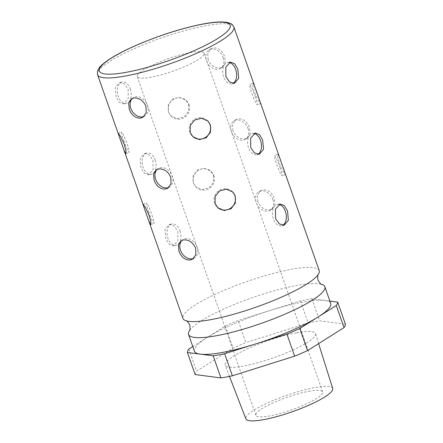 <?xml version="1.0" encoding="UTF-8"?>
<svg xmlns="http://www.w3.org/2000/svg" width="443" height="443" viewBox="0 0 443 443"><rect width="100%" height="100%" fill="white"/><g stroke="black" fill="none" stroke-linecap="round" stroke-linejoin="round"><path stroke-width="0.33" stroke-dasharray="2.21 1.66" d="M319.22 270.629A72.215 13.611 -19.3 0 0 290.913 269.41A72.215 13.611 -19.3 0 0 217.906 293.067A72.215 13.611 -19.3 0 0 182.904 318.367M213.448 175.29L213.399 182.283L208.974 187.832L202.146 189.626L195.856 186.874L193.226 182.787L193.181 175.705L197.467 170.023L204.328 168.257L210.768 171.159L213.448 175.29M188.602 104.338L188.552 111.331L184.127 116.88L177.3 118.674L171.009 115.922L168.379 111.835L168.329 104.753L172.62 99.071L179.481 97.305L185.922 100.207L188.602 104.338M128.121 89.359L128.204 98.783L123.519 103.883L119.361 102.316L116.166 96.884L115.302 87.603L119.582 82.581L124.439 84.009L128.121 89.359M177.815 231.263L177.898 240.687L173.213 245.787L169.054 244.22L165.859 238.788L164.995 229.507L169.276 224.485L174.132 225.919L177.815 231.263M152.968 160.311L153.051 169.735L148.366 174.835L144.208 173.268L141.012 167.836L140.149 158.555L144.429 153.533L149.285 154.967L152.968 160.311M208.072 59.711L207.778 53.315L211.034 48.747L213.327 47.85C218.432 47.595 222.231 50.524 224.712 56.632L225.326 62.823L222.574 67.081L220.359 67.929C214.944 68.366 210.846 65.625 208.072 59.711M232.918 130.663L232.625 124.267L235.881 119.699L238.173 118.802C243.279 118.547 247.078 121.476 249.559 127.584L250.173 133.775L247.421 138.033L245.206 138.88C239.79 139.318 235.698 136.577 232.918 130.663M257.765 201.615L257.472 195.219L260.728 190.651L263.02 189.754C268.126 189.499 271.924 192.428 274.405 198.542L275.025 204.732L272.268 208.985L270.053 209.832C264.637 210.27 260.545 207.529 257.765 201.615M123.719 140.63A10.831 1.024 -110.3 0 0 129.146 152.359A10.831 1.024 -110.3 0 0 127.036 143.776A10.831 1.024 -110.3 0 0 121.609 132.042A10.831 1.024 -110.3 0 0 123.719 140.63M232.437 191.736A10.831 10.588 133.5 0 0 214.645 203.115A10.831 10.588 133.5 0 0 217.524 207.435M207.59 120.778A10.831 10.588 133.5 0 0 189.798 132.164A10.831 10.588 133.5 0 0 192.677 136.483M279.954 167.232A10.831 1.024 69.7 0 1 282.064 175.816A10.831 1.024 69.7 0 1 276.642 164.087A10.831 1.024 69.7 0 1 274.533 155.504A10.831 1.024 69.7 0 1 279.954 167.232M285.115 173.23L285.408 174.581L283.016 171.269L279.251 163.124L277.7 156.972L277.872 154.264L279.727 157.846M148.566 211.582A10.831 1.024 -110.3 0 0 153.992 223.311A10.831 1.024 -110.3 0 0 151.883 214.728A10.831 1.024 -110.3 0 0 146.456 202.994A10.831 1.024 -110.3 0 0 148.566 211.582M255.107 96.281A10.831 1.024 69.7 0 1 257.217 104.864A10.831 1.024 69.7 0 1 251.79 93.135A10.831 1.024 69.7 0 1 249.686 84.552A10.831 1.024 69.7 0 1 255.107 96.281M260.268 102.278L260.562 103.623L258.169 100.317L254.398 92.172L252.853 86.02L253.025 83.312L254.875 86.894M278.846 204.461A10.831 6.761 79.5 0 0 277.418 204.483A10.831 6.761 79.5 0 0 273.409 218.897A10.831 6.761 79.5 0 0 281.355 225.786A10.831 6.761 79.5 0 0 282.645 225.326M254 133.509A10.831 6.761 79.5 0 0 252.571 133.531A10.831 6.761 79.5 0 0 248.562 147.945A10.831 6.761 79.5 0 0 256.508 154.834A10.831 6.761 79.5 0 0 257.798 154.374M143.886 116.498A10.831 8.212 -122.2 0 0 144.9 115.983A10.831 8.212 -122.2 0 0 147.453 105.273A10.831 8.212 -122.2 0 0 133.36 97.648A10.831 8.212 -122.2 0 0 132.429 98.363M193.585 258.402A10.831 8.212 -122.2 0 0 194.593 257.887A10.831 8.212 -122.2 0 0 197.146 247.177A10.831 8.212 -122.2 0 0 183.053 239.552A10.831 8.212 -122.2 0 0 182.123 240.267M155.111 159.912A10.831 6.761 -100.5 0 1 151.107 174.332A10.831 6.761 -100.5 0 1 143.155 167.443A10.831 6.761 -100.5 0 1 147.165 153.029A10.831 6.761 -100.5 0 1 155.111 159.912M179.958 230.869A10.831 6.761 -100.5 0 1 175.954 245.284A10.831 6.761 -100.5 0 1 168.002 238.395A10.831 6.761 -100.5 0 1 172.011 223.981A10.831 6.761 -100.5 0 1 179.958 230.869M130.264 88.96A10.831 6.761 -100.5 0 1 126.261 103.38A10.831 6.761 -100.5 0 1 118.309 96.491A10.831 6.761 -100.5 0 1 122.318 82.071A10.831 6.761 -100.5 0 1 130.264 88.96M168.739 187.45A10.831 8.212 -122.2 0 0 169.747 186.935A10.831 8.212 -122.2 0 0 172.299 176.225A10.831 8.212 -122.2 0 0 158.206 168.6A10.831 8.212 -122.2 0 0 157.276 169.315M229.153 62.557A10.831 6.761 79.5 0 0 227.724 62.579A10.831 6.761 79.5 0 0 223.715 76.993A10.831 6.761 79.5 0 0 231.661 83.882A10.831 6.761 79.5 0 0 232.952 83.422M189.028 104.742A10.831 10.588 -46.5 0 1 171.463 116.348A10.831 10.588 -46.5 0 1 173.163 99.586A10.831 10.588 -46.5 0 1 189.028 104.742M213.875 175.694A10.831 10.588 -46.5 0 1 196.31 187.3A10.831 10.588 -46.5 0 1 198.01 170.538A10.831 10.588 -46.5 0 1 213.875 175.694M223.172 57.607A10.831 8.212 57.8 0 1 220.62 68.311A10.831 8.212 57.8 0 1 206.527 60.68A10.831 8.212 57.8 0 1 209.079 49.976A10.831 8.212 57.8 0 1 223.172 57.607M272.866 199.511A10.831 8.212 57.8 0 1 270.313 210.215A10.831 8.212 57.8 0 1 256.22 202.589A10.831 8.212 57.8 0 1 258.773 191.88A10.831 8.212 57.8 0 1 272.866 199.511M248.019 128.559A10.831 8.212 57.8 0 1 245.466 139.263A10.831 8.212 57.8 0 1 231.373 131.637A10.831 8.212 57.8 0 1 233.926 120.928A10.831 8.212 57.8 0 1 248.019 128.559M189.626 330.378A72.215 13.611 160.7 0 1 189.648 330.351A72.215 13.611 160.7 0 1 296.539 285.475A72.215 13.611 160.7 0 1 321.424 284.201A72.215 13.611 160.7 0 1 321.463 284.212M308.799 391.307A35.385 6.667 160.7 0 1 322.67 391.905A35.385 6.667 160.7 0 1 305.52 404.304A35.385 6.667 160.7 0 1 269.743 415.899A35.385 6.667 160.7 0 1 255.871 415.301A35.385 6.667 160.7 0 1 273.021 402.903A35.385 6.667 160.7 0 1 308.799 391.307M190.191 52.612A35.385 6.667 160.7 0 1 204.057 53.21A35.385 6.667 160.7 0 1 186.907 65.608A35.385 6.667 160.7 0 1 151.135 77.198A35.385 6.667 160.7 0 1 137.264 76.6A35.385 6.667 160.7 0 1 154.413 64.207A35.385 6.667 160.7 0 1 190.191 52.612M332.71 388.45A46.006 8.672 -19.3 0 0 314.657 387.619A46.006 8.672 -19.3 0 0 268.032 402.742A46.006 8.672 -19.3 0 0 245.871 418.856M296.688 332.765A47.844 9.015 160.7 0 1 315.455 333.623A47.844 9.015 160.7 0 1 292.131 350.385A47.844 9.015 160.7 0 1 243.883 366.007A47.844 9.015 160.7 0 1 225.149 365.248A47.844 9.015 160.7 0 1 248.196 348.491A47.844 9.015 160.7 0 1 296.688 332.765M329.891 301.102L324.802 300.437A72.215 13.611 -19.3 0 0 302.403 302.209A72.215 13.611 -19.3 0 0 269.322 310.698A72.215 13.611 -19.3 0 0 207.075 337.555A72.215 13.611 -19.3 0 0 194.388 351.166M330.705 303.427A72.215 13.611 -19.3 0 0 324.802 300.437L311.916 298.759A79.435 14.973 -19.3 0 0 300.47 300.88L238.179 320.516A79.435 14.973 -19.3 0 0 225.337 326.059L192.777 346.559M188.812 349.051L196.548 371.14L233.073 348.148A79.435 14.973 160.7 0 1 245.909 342.605L238.179 320.516M225.337 326.059L233.073 348.148M311.916 298.759L319.652 320.848L345.418 324.204M300.47 300.88L308.206 322.969L245.909 342.605M195.147 374.568A79.435 14.973 160.7 0 1 196.548 371.14M308.206 322.969A79.435 14.973 160.7 0 1 319.652 320.848M97.582 74.717A72.215 13.611 160.7 0 1 132.579 49.417A72.215 13.611 160.7 0 1 205.591 25.76A72.215 13.611 160.7 0 1 233.898 26.979M125.801 153.599L129.146 152.359M217.751 207.656L217.297 207.224M192.904 136.704L192.45 136.272M285.408 174.581L282.064 175.816M150.648 224.551L153.992 223.311M260.562 103.623L257.217 104.864M284.096 225.282L281.355 225.786M259.244 154.33L256.508 154.834M142.945 117.212L144.9 115.983M192.639 259.116L194.593 257.887M148.366 174.835L151.107 174.332M173.213 245.787L175.954 245.284M123.519 103.883L126.261 103.38M167.792 188.164L169.747 186.935M234.397 83.378L231.661 83.882M171.009 115.922L171.463 116.348M195.856 186.874L196.31 187.3M222.574 67.081L220.62 68.311M272.268 208.985L270.313 210.215M247.421 138.033L245.466 139.263M204.057 53.21L322.67 391.905M318.606 343.63L315.455 333.623M229.457 376.4L225.149 365.248M137.264 76.6L255.871 415.301M235.881 119.699L233.926 120.928M260.728 190.651L258.773 191.88M211.034 48.747L209.079 49.976M210.768 171.159L211.222 171.591M185.922 100.207L186.376 100.639M230.46 62.075L227.724 62.579M156.252 169.83L158.206 168.6M119.582 82.581L122.318 82.071M169.276 224.485L172.011 223.981M144.429 153.533L147.165 153.029M181.098 240.782L183.053 239.552M131.405 98.878L133.36 97.648M255.306 133.027L252.571 133.531M280.153 203.979L277.418 204.483M253.025 83.312L249.686 84.552M143.117 204.234L146.456 202.994M277.872 154.264L274.533 155.504M207.817 120.989L207.368 120.557M232.664 191.941L232.215 191.514M118.27 133.282L121.609 132.042"/><path stroke-width="0.66" d="M148.798 220.968L150.648 224.551L150.825 221.843L149.274 215.691L145.509 207.551L143.117 204.234L143.41 205.585L182.904 318.367A72.215 13.611 -19.3 0 0 186.326 320.859A72.215 13.611 -19.3 0 0 211.211 319.586A72.215 13.611 -19.3 0 0 318.102 274.71A72.215 13.611 -19.3 0 0 319.22 270.629L233.898 26.979A72.215 13.611 160.7 0 1 198.896 52.28A72.215 13.611 160.7 0 1 125.884 75.936A72.215 13.611 160.7 0 1 97.582 74.717L123.951 150.016L125.801 153.599L125.978 150.891L124.428 144.739L120.657 136.599L118.27 133.282L118.563 134.628M178.961 251.225C181.442 257.333 185.235 260.262 190.346 260.013L192.639 259.116L195.9 254.542L195.607 248.152C192.832 242.238 188.735 239.502 183.313 239.934L181.098 240.782L178.346 245.034L178.961 251.225M154.114 180.273C156.589 186.381 160.388 189.311 165.499 189.061L167.792 188.164L171.053 183.59L170.754 177.2C167.986 171.286 163.888 168.55 158.467 168.982L156.252 169.83L153.499 174.082L154.114 180.273M129.267 109.321C131.743 115.429 135.541 118.353 140.653 118.109L142.945 117.212L146.201 112.638L145.908 106.242C143.139 100.334 139.041 97.598 133.62 98.025L131.405 98.878L128.653 103.13L129.267 109.321M217.524 207.435A10.831 10.588 133.5 0 0 234.868 195.618A10.831 10.588 133.5 0 0 232.437 191.736M215.071 203.525L217.751 207.656L224.191 210.558L231.058 208.791L235.344 203.11L235.294 196.027L232.664 191.941L226.384 189.189L219.556 190.977L215.121 196.52L215.071 203.525M192.677 136.483A10.831 10.588 133.5 0 0 210.021 124.666A10.831 10.588 133.5 0 0 207.59 120.778M190.224 132.573L192.904 136.704L199.344 139.6L206.205 137.839L210.497 132.158L210.447 125.07L207.817 120.989L201.537 118.237L194.704 120.025L190.274 125.568L190.224 132.573M282.645 225.326A10.831 6.761 79.5 0 0 285.364 211.372A10.831 6.761 79.5 0 0 278.846 204.461M275.552 218.504L279.228 223.848L284.096 225.282L288.376 220.26L287.513 210.979L284.312 205.546L280.153 203.979L275.474 209.074L275.552 218.504M257.798 154.374A10.831 6.761 79.5 0 0 260.517 140.42A10.831 6.761 79.5 0 0 254 133.509M250.705 147.552L254.382 152.89L259.244 154.33L263.53 149.308L262.66 140.021L259.465 134.589L255.306 133.027L250.627 138.122L250.705 147.552M132.429 98.363A10.831 8.212 -122.2 0 0 130.807 108.352A10.831 8.212 -122.2 0 0 143.886 116.498M182.123 240.267A10.831 8.212 -122.2 0 0 180.5 250.256A10.831 8.212 -122.2 0 0 193.585 258.402M157.276 169.315A10.831 8.212 -122.2 0 0 155.654 179.304A10.831 8.212 -122.2 0 0 168.739 187.45M232.952 83.422A10.831 6.761 79.5 0 0 235.67 69.468A10.831 6.761 79.5 0 0 229.153 62.557M225.858 76.6L229.535 81.938L234.397 83.378L238.677 78.356L237.813 69.069L234.618 63.637L230.46 62.075L225.775 67.164L225.858 76.6M321.463 284.212A72.215 13.611 160.7 0 1 324.846 286.693A72.215 13.611 160.7 0 1 289.849 311.994A72.215 13.611 160.7 0 1 216.837 335.65A72.215 13.611 160.7 0 1 188.53 334.432A72.215 13.611 160.7 0 1 189.626 330.378M218.709 354.893A79.435 14.973 -19.3 0 0 224.623 353.713L232.359 375.802A79.435 14.973 160.7 0 1 226.445 376.982A79.435 14.973 160.7 0 1 220.919 377.918L213.183 355.829A79.435 14.973 -19.3 0 0 218.709 354.893M229.457 376.4L245.871 418.856A46.006 8.672 -19.3 0 0 263.884 419.587A46.006 8.672 -19.3 0 0 310.283 404.564A46.006 8.672 -19.3 0 0 332.71 388.45L318.606 343.63M188.53 334.432L194.388 351.166A72.215 13.611 -19.3 0 0 200.297 354.156A72.215 13.611 -19.3 0 0 222.696 352.384A72.215 13.611 -19.3 0 0 255.772 343.895L286.92 334.072A79.435 14.973 -19.3 0 0 299.761 328.534L336.287 305.537A79.435 14.973 -19.3 0 0 337.682 302.115L329.891 301.102M192.777 346.559L188.812 349.051A79.435 14.973 -19.3 0 0 187.411 352.478L213.183 355.829M224.623 353.713L255.772 343.895A72.215 13.611 -19.3 0 0 318.024 317.038A72.215 13.611 -19.3 0 0 330.705 303.427L324.846 286.693M187.411 352.478L195.147 374.568L220.919 377.918M286.92 334.072L294.656 356.161L232.359 375.802M299.761 328.534L307.497 350.623L344.023 327.626L336.287 305.537M337.682 302.115L345.418 324.204A79.435 14.973 160.7 0 1 344.023 327.626M307.497 350.623A79.435 14.973 160.7 0 1 294.656 356.161M203.06 24.088A69.329 13.069 -19.3 0 0 111.542 58.022A69.329 13.069 -19.3 0 0 126.543 72.259A69.329 13.069 -19.3 0 0 218.056 38.319A69.329 13.069 -19.3 0 0 203.06 24.088M186.276 320.843C186.387 320.178 187.561 321.557 189.809 324.968C190.18 329.033 190.119 330.838 189.621 330.389L189.648 330.351M318.129 274.671C317.631 274.217 317.57 276.028 317.947 280.092C320.189 283.503 321.363 284.877 321.474 284.218L321.424 284.201M123.951 150.016L143.41 205.585M97.582 74.717C96.502 68.228 102.028 64.911 105.727 61.804C113.89 55.835 125.878 49.55 141.694 42.954C163.617 33.995 184.21 27.654 203.47 23.922C213.72 22.012 221.528 21.485 226.899 22.355L230.543 23.468C231.141 23.313 232.254 24.481 233.898 26.979"/></g></svg>
